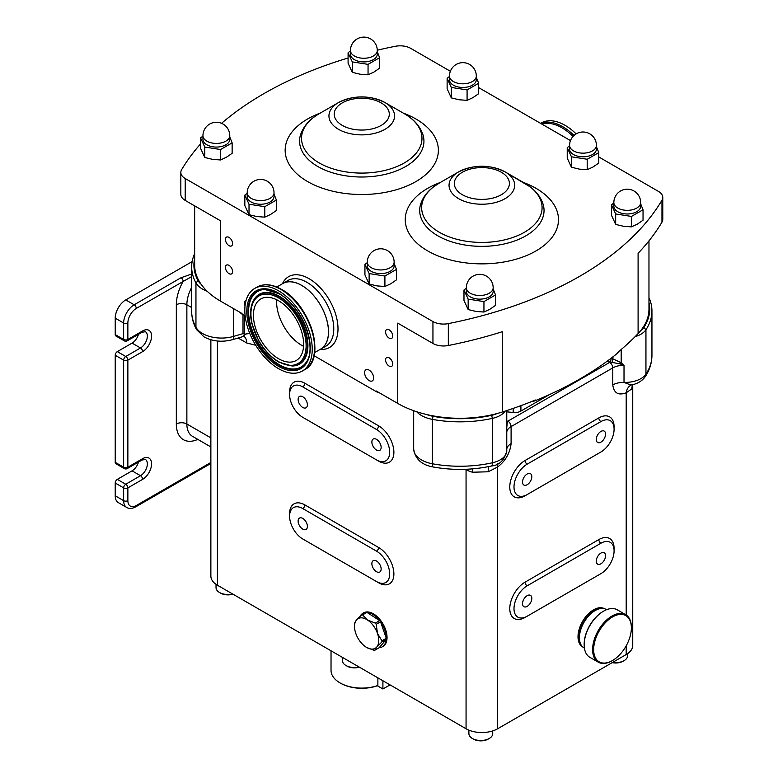 <?xml version="1.0" encoding="UTF-8"?>
<svg xmlns="http://www.w3.org/2000/svg" width="778" height="778" viewBox="0 0 778 778"><rect width="100%" height="100%" fill="white"/><g stroke="black" fill="none" stroke-linecap="round" stroke-linejoin="round"><path stroke-width="1.17" d="M229.004 245.663A5.067 2.927 -120 0 0 231.543 245.906A5.067 2.927 -120 0 0 232.311 241.851A5.067 2.927 -120 0 0 229.004 237.387A5.067 2.927 -120 0 0 226.476 237.134A5.067 2.927 -120 0 0 225.698 241.19A5.067 2.927 -120 0 0 229.004 245.663M229.004 273.642A5.067 2.927 -120 0 0 231.543 273.895A5.067 2.927 -120 0 0 232.311 269.83A5.067 2.927 -120 0 0 229.004 265.366A5.067 2.927 -120 0 0 226.476 265.113A5.067 2.927 -120 0 0 225.698 269.178A5.067 2.927 -120 0 0 229.004 273.642M389.146 366.098A5.067 2.927 -120 0 0 391.684 366.35A5.067 2.927 -120 0 0 392.462 362.285A5.067 2.927 -120 0 0 389.146 357.822A5.067 2.927 -120 0 0 386.617 357.579A5.067 2.927 -120 0 0 385.839 361.634A5.067 2.927 -120 0 0 389.146 366.098M389.146 338.119A5.067 2.927 -120 0 0 391.684 338.372A5.067 2.927 -120 0 0 392.462 334.307A5.067 2.927 -120 0 0 389.146 329.843A5.067 2.927 -120 0 0 386.617 329.59A5.067 2.927 -120 0 0 385.839 333.655A5.067 2.927 -120 0 0 389.146 338.119M369.132 380.578A6.409 3.696 -120 0 0 372.331 380.889A6.409 3.696 -120 0 0 373.314 375.755A6.409 3.696 -120 0 0 369.132 370.114A6.409 3.696 -120 0 0 365.932 369.793A6.409 3.696 -120 0 0 364.95 374.928A6.409 3.696 -120 0 0 369.132 380.578M302.759 407.458A6.555 3.783 -120 0 0 306.036 407.789A6.555 3.783 -120 0 0 307.038 402.537A6.555 3.783 -120 0 0 302.759 396.761A6.555 3.783 -120 0 0 299.481 396.43A6.555 3.783 -120 0 0 298.47 401.681A6.555 3.783 -120 0 0 302.759 407.458M376.503 450.044A6.555 3.783 -120 0 0 379.781 450.365A6.555 3.783 -120 0 0 380.792 445.113A6.555 3.783 -120 0 0 376.503 439.337A6.555 3.783 -120 0 0 373.226 439.016A6.555 3.783 -120 0 0 372.224 444.267A6.555 3.783 -120 0 0 376.503 450.044M302.759 529.118A6.555 3.783 -120 0 0 306.036 529.448A6.555 3.783 -120 0 0 307.038 524.187A6.555 3.783 -120 0 0 302.759 518.411A6.555 3.783 -120 0 0 299.481 518.09A6.555 3.783 -120 0 0 298.47 523.341A6.555 3.783 -120 0 0 302.759 529.118M376.503 571.704A6.555 3.783 -120 0 0 379.781 572.025A6.555 3.783 -120 0 0 380.792 566.773A6.555 3.783 -120 0 0 376.503 560.996A6.555 3.783 -120 0 0 373.226 560.666A6.555 3.783 -120 0 0 372.224 565.927A6.555 3.783 -120 0 0 376.503 571.704M600.917 442.137A6.555 3.783 120 0 0 605.206 436.361A6.555 3.783 120 0 0 604.195 431.1A6.555 3.783 120 0 0 600.917 431.43A6.555 3.783 120 0 0 596.638 437.207A6.555 3.783 120 0 0 597.64 442.458A6.555 3.783 120 0 0 600.917 442.137M527.173 484.713A6.555 3.783 120 0 0 531.452 478.937A6.555 3.783 120 0 0 530.45 473.685A6.555 3.783 120 0 0 527.173 474.006A6.555 3.783 120 0 0 522.884 479.783A6.555 3.783 120 0 0 523.886 485.034A6.555 3.783 120 0 0 527.173 484.713M527.173 606.373A6.555 3.783 120 0 0 531.452 600.597A6.555 3.783 120 0 0 530.45 595.345A6.555 3.783 120 0 0 527.173 595.666A6.555 3.783 120 0 0 522.884 601.443A6.555 3.783 120 0 0 523.886 606.694A6.555 3.783 120 0 0 527.173 606.373M600.917 563.797A6.555 3.783 120 0 0 605.206 558.011A6.555 3.783 120 0 0 604.195 552.759A6.555 3.783 120 0 0 600.917 553.09A6.555 3.783 120 0 0 596.638 558.867A6.555 3.783 120 0 0 597.64 564.118A6.555 3.783 120 0 0 600.917 563.797M340.55 683.22L340.025 682.909A30.731 17.738 0 0 0 377.875 685.467L377.34 685.768A29.982 17.311 180 0 1 340.55 683.22L340.025 682.909A30.731 17.738 0 0 1 331.029 670.364L331.029 650.797M611.985 660.814L612.51 660.512A26.666 15.395 120 0 0 631.366 627.846A26.666 15.395 120 0 0 612.51 616.954A26.666 15.395 120 0 0 593.653 649.62A26.666 15.395 120 0 0 612.51 660.512L611.985 660.814A27.415 15.832 -60 0 1 611.177 661.261A27.415 15.832 -60 0 1 598.272 662.175A27.415 15.832 -60 0 1 594.071 640.206A27.415 15.832 -60 0 1 611.985 616.04A27.415 15.832 -60 0 1 612.792 615.592A27.415 15.832 -60 0 1 625.687 614.688A27.415 15.832 -60 0 1 631.366 627.233A27.415 15.832 -60 0 1 631.366 627.545M377.272 50.521L377.272 54.168A13.411 7.741 180 0 1 368.976 61.326A13.411 7.741 180 0 1 354.35 59.634A13.411 7.741 180 0 1 350.45 54.168L350.45 50.521A13.411 7.741 180 0 0 354.35 55.977A13.411 7.741 180 0 0 373.314 56.016A13.411 7.741 180 0 0 377.272 50.521A13.411 13.411 0 0 0 357.17 38.9A13.411 13.411 0 0 0 350.45 50.521M350.45 50.91L348.087 52.768L352.269 61.89L352.269 72.344L348.087 63.222L348.087 52.768M229.773 135.683L229.773 139.33A13.411 7.741 180 0 1 221.477 146.488A13.411 7.741 180 0 1 206.851 144.786A13.411 7.741 180 0 1 202.951 139.33L202.951 135.683A13.411 7.741 180 0 0 206.851 141.139A13.411 7.741 180 0 0 225.815 141.168A13.411 7.741 180 0 0 229.773 135.683A13.411 13.411 0 0 0 209.671 124.062A13.411 13.411 0 0 0 202.951 135.683M202.951 136.062L200.588 137.93L204.77 147.052L204.77 157.496L200.588 148.374L200.588 137.93M596.415 145.418L596.415 149.065A13.411 7.741 180 0 1 588.119 156.222A13.411 7.741 180 0 1 573.503 154.521A13.411 7.741 180 0 1 569.593 149.065L569.593 145.418A13.411 7.741 180 0 0 573.503 150.874A13.411 7.741 180 0 0 592.466 150.903A13.411 7.741 180 0 0 596.415 145.418A13.411 13.411 0 0 0 576.313 133.787A13.411 13.411 0 0 0 569.593 145.418M569.593 145.797L567.23 147.664L571.422 156.786L571.422 167.231L567.23 158.109L567.23 147.664M394.135 262.205L394.135 265.852A13.411 7.741 180 0 1 385.83 273.01A13.411 7.741 180 0 1 371.213 271.308A13.411 7.741 180 0 1 367.313 265.852L367.313 262.205A13.411 7.741 180 0 0 371.213 267.661A13.411 7.741 180 0 0 390.177 267.69A13.411 7.741 180 0 0 394.135 262.205A13.411 13.411 0 0 0 374.033 250.584A13.411 13.411 0 0 0 367.313 262.205M367.313 262.585L364.94 264.452L369.132 273.574L369.132 284.019L364.94 274.897L364.94 264.452M640.664 202.591L640.664 206.238A13.411 7.741 180 0 1 632.368 213.396A13.411 7.741 180 0 1 617.751 211.704A13.411 7.741 180 0 1 613.852 206.238L613.852 202.591A13.411 7.741 180 0 0 617.751 208.047A13.411 7.741 180 0 0 636.715 208.086A13.411 7.741 180 0 0 640.664 202.591A13.411 13.411 0 0 0 620.572 190.97A13.411 13.411 0 0 0 613.852 202.591M613.852 202.98L611.479 204.838L615.67 213.96L615.67 224.414L611.479 215.292L611.479 204.838M476.311 76.069L476.311 79.716A13.411 7.741 180 0 1 468.016 86.873A13.411 7.741 180 0 1 453.389 85.181A13.411 7.741 180 0 1 449.49 79.716L449.49 76.069A13.411 7.741 180 0 0 453.389 81.525A13.411 7.741 180 0 0 472.353 81.564A13.411 7.741 180 0 0 476.311 76.069A13.411 13.411 0 0 0 456.209 64.448A13.411 13.411 0 0 0 449.49 76.069M449.49 76.458L447.126 78.315L451.308 87.437L451.308 97.892L447.126 88.77L447.126 78.315M274.021 192.856L274.021 196.513A13.411 7.741 180 0 1 265.726 203.661A13.411 7.741 180 0 1 251.1 201.969A13.411 7.741 180 0 1 247.2 196.513L247.2 192.856A13.411 7.741 180 0 0 251.1 198.322A13.411 7.741 180 0 0 270.063 198.351A13.411 7.741 180 0 0 274.021 192.856A13.411 13.411 0 0 0 253.92 181.235A13.411 13.411 0 0 0 247.2 192.856M247.2 193.245L244.837 195.103L249.018 204.225L249.018 214.679L244.837 205.557L244.837 195.103M493.164 287.753L493.164 291.4A13.411 7.741 180 0 1 484.869 298.558A13.411 7.741 180 0 1 470.243 296.856A13.411 7.741 180 0 1 466.343 291.4L466.343 287.753A13.411 7.741 180 0 0 470.243 293.209A13.411 7.741 180 0 0 489.216 293.238A13.411 7.741 180 0 0 493.164 287.753A13.411 13.411 0 0 0 473.063 276.132A13.411 13.411 0 0 0 466.343 287.753M466.343 288.132L463.98 290L468.161 299.122L468.161 309.566L463.98 300.444L463.98 290M384.954 102.531L404.346 113.724C413.76 119.092 419.945 126.075 422.921 134.652A62.182 35.895 180 0 1 390.644 172.901A62.182 35.895 180 0 1 317.784 166.502A62.182 35.895 180 0 1 300.59 134.652C303.566 126.075 309.761 119.092 319.165 113.724A60.227 34.777 0 0 0 319.165 162.903A60.227 34.777 0 0 0 404.346 162.903A60.227 34.777 0 0 0 404.346 113.724L384.954 102.531A32.812 18.944 180 0 1 384.954 129.323A32.812 18.944 180 0 1 338.556 129.323A32.812 18.944 180 0 1 338.556 102.531A32.812 18.944 180 0 1 384.954 102.531C369.492 95.023 354.019 95.023 338.556 102.531L319.165 113.724M505.068 171.88L524.45 183.073A60.227 34.777 0 0 1 524.45 232.243A60.227 34.777 0 0 1 439.278 232.243A60.227 34.777 0 0 1 439.278 183.073L458.66 171.88A32.812 18.944 180 0 1 505.068 171.88L505.068 171.88A32.812 18.944 180 0 1 505.068 198.672A32.812 18.944 180 0 1 458.66 198.672A32.812 18.944 180 0 1 458.66 171.88C474.133 164.362 489.595 164.362 505.068 171.88L530.168 186.856C536.519 191.641 540.807 197.349 543.025 204.001A62.182 35.895 180 0 1 510.747 242.25A62.182 35.895 180 0 1 437.897 235.841A62.182 35.895 180 0 1 420.704 204.001C422.931 197.349 427.21 191.641 433.56 186.856L439.278 183.073M579.425 637.454A21.453 12.39 -60 0 1 579.425 637.153A21.453 12.39 -60 0 1 594.596 610.876A21.453 12.39 -60 0 1 594.859 610.73M606.607 609.689L606.227 609.466A22.202 12.818 120 0 0 595.783 610.205A22.202 12.818 120 0 0 595.121 610.574A22.202 12.818 120 0 0 579.425 637.756A22.202 12.818 120 0 0 584.025 647.918L584.414 648.142M584.171 644.447A26.666 15.395 -60 0 1 584.171 644.145A26.666 15.395 -60 0 1 603.028 611.479A26.666 15.395 -60 0 1 603.29 611.333M625.687 614.688L617.265 609.816A27.415 15.832 120 0 0 604.36 610.73A27.415 15.832 120 0 0 603.553 611.177A27.415 15.832 120 0 0 584.171 644.758A27.415 15.832 120 0 0 589.841 657.303L598.272 662.175M582.557 646.819L582.566 646.819A21.979 12.691 -60 0 1 581.954 622.526A21.979 12.691 -60 0 1 603.222 608.153A21.979 12.691 -60 0 1 604.535 608.756L604.545 608.756M627.593 653.676L627.593 655.766A11.923 6.885 180 0 1 624.102 660.629A11.923 6.885 180 0 1 612.587 662.409M624.102 660.629L623.042 661.242A10.425 6.02 180 0 1 612.169 662.652M492.727 730.912L492.727 733.625A11.923 6.885 180 0 1 489.236 738.487A11.923 6.885 180 0 1 472.382 738.487A11.923 6.885 180 0 1 469.212 735.22A11.923 6.885 180 0 1 468.891 733.625L468.891 730.143M489.236 738.487L488.185 739.1A10.425 6.02 180 0 1 473.432 739.1L472.382 738.487M359.037 666.97A11.923 6.885 180 0 1 345.947 665.501A11.923 6.885 180 0 1 342.787 662.224A11.923 6.885 180 0 1 342.456 660.629L342.456 657.4M359.339 667.145A10.425 6.02 180 0 1 347.007 666.104L345.947 665.501M232.603 593.974A11.923 6.885 180 0 1 219.522 592.505A11.923 6.885 180 0 1 216.352 589.228A11.923 6.885 180 0 1 216.031 587.643L216.031 584.327M232.914 594.149A10.425 6.02 180 0 1 220.573 593.108L219.522 592.505M382.27 646.829A19.372 11.184 -120 0 0 386.209 639.467L379.178 647.714A19.372 11.184 -120 0 0 382.27 646.829L383.029 646.382A19.372 11.184 -120 0 0 386.151 631.386A19.372 11.184 -120 0 0 374.16 614.289A19.372 11.184 -120 0 0 363.657 612.831L362.898 613.278A19.372 11.184 -120 0 0 360.126 616.273M366.934 612.383L379.683 620.62A19.372 11.184 -120 0 0 373.401 614.737A19.372 11.184 -120 0 0 366.934 612.383L362.587 614.892L367.381 619.92A17.135 9.89 -120 0 0 356.538 619.93A17.135 9.89 -120 0 0 354.535 626.475A17.135 9.89 -120 0 0 355.818 633.477A17.135 9.89 -120 0 0 365.932 647.024A17.135 9.89 -120 0 0 366.652 647.461A17.135 9.89 -120 0 0 376.766 647.014A17.135 9.89 -120 0 0 377.495 633.467A17.135 9.89 -120 0 0 367.381 619.92L375.336 623.129A19.372 11.184 60 0 1 376.212 624.306L377.495 633.467L381.93 640.8A19.372 11.184 60 0 1 381.862 641.976L376.766 647.014L374.831 650.233A19.372 11.184 60 0 1 373.887 650.233L366.778 647.529M379.683 620.62L375.336 623.129M380.559 621.797L386.277 638.291A19.372 11.184 -120 0 0 380.559 621.797L376.212 624.306M386.277 638.291L381.93 640.8M386.209 639.467L381.862 641.976M379.178 647.714L374.831 650.233M281.587 284.252A37.918 21.891 60 0 1 282.745 283.503A37.918 21.891 60 0 1 301.699 285.38A37.918 21.891 60 0 1 326.478 318.795A37.918 21.891 60 0 1 320.662 349.176A37.918 21.891 60 0 1 319.437 349.799M207.201 291.273A26.822 15.482 180 0 1 202.543 289.124A26.822 15.482 180 0 1 195.949 282.871A90.89 52.476 180 0 1 191.67 266.971A90.89 52.476 180 0 1 194.656 253.647M505.194 411.076A22.348 12.905 180 0 1 492.416 418.37A90.89 52.476 180 0 1 432.374 419.371A26.822 15.482 180 0 1 421.54 415.559A26.822 15.482 180 0 1 416.687 411.727M378.925 392.559A7.449 4.298 180 0 1 376.105 391.538L376.105 390.926L397.752 403.422A87.914 50.755 0 0 0 426.665 414.518A24.585 14.198 0 0 0 433.054 416.318A88.653 51.183 0 0 0 491.608 415.335A20.111 11.612 0 0 0 497.006 413.556A87.914 50.755 0 0 0 502.257 412.019A344.187 198.711 0 0 0 535.459 400.009L535.459 400.621A7.449 4.298 180 0 1 532.074 401.38M513.995 486.97A18.623 10.756 120 0 0 517.856 495.489A18.623 10.756 120 0 0 527.173 494.565L600.917 451.989A18.623 10.756 120 0 0 613.083 435.573A18.623 10.756 120 0 0 610.234 420.655A18.623 10.756 120 0 0 600.917 421.579L527.173 464.155A18.623 10.756 120 0 0 513.995 486.97M513.995 608.62A18.623 10.756 120 0 0 517.856 617.149A18.623 10.756 120 0 0 527.173 616.225L600.917 573.649A18.623 10.756 120 0 0 613.083 557.233A18.623 10.756 120 0 0 610.234 542.315A18.623 10.756 120 0 0 600.917 543.229L527.173 585.815A18.623 10.756 120 0 0 513.995 608.62M377.272 50.2A344.187 198.711 180 0 1 395.292 46.291A14.899 8.607 180 0 1 410.667 48.343L450.374 71.275M478.674 87.613L570.488 140.614M598.788 156.952L658.421 191.388A14.899 8.607 180 0 1 662.778 197.466A14.899 8.607 180 0 1 661.971 200.267A344.187 198.711 180 0 1 448.332 323.609A14.899 8.607 180 0 1 432.947 321.557L185.203 178.522A14.899 8.607 180 0 1 180.836 172.434A14.899 8.607 180 0 1 181.644 169.643A344.187 198.711 180 0 1 200.588 143.881M221.555 123.313A344.187 198.711 180 0 1 348.087 58M632.747 385.694L632.747 645.429A22.348 12.905 180 0 1 626.202 654.551L497.667 728.762A22.348 12.905 180 0 1 466.061 728.762L217.412 585.202A22.348 12.905 180 0 1 210.867 576.08L210.867 339.772M632.991 384.254L631.824 388.874L626.202 392.773C618.345 395.73 613.871 393.114 612.782 384.925L612.782 367.887L511.097 426.597L511.097 443.625C509.979 453.117 505.505 460.907 497.667 466.985L488.234 471.779L472.538 472.227A14.899 5.076 104.9 0 0 472.236 468.891M549.569 394.534L520.91 411.076A8.791 5.076 180 0 1 513.169 412.486L506.77 411.834M618.52 351.763A7.449 4.298 180 0 1 617.304 353.368A344.187 198.711 180 0 1 535.459 400.621M376.105 391.538L314.059 355.711M245.148 315.926L242.055 314.137A7.449 4.298 180 0 1 240.285 312.513M648.969 297.643A90.89 52.476 180 0 1 651.945 310.967A90.89 52.476 180 0 1 645.944 329.726A22.348 12.905 180 0 1 635.14 336.641M611.138 358.006L621.184 362.752L624.014 365.378L620.095 363.89L610.224 362.081A17.884 10.318 180 0 1 607.054 361.293M191.67 266.971L191.67 311.375A90.89 52.476 0 0 0 195.949 327.275A26.822 15.482 0 0 0 202.543 333.529A26.822 15.482 0 0 0 233.682 336.378L243.008 333.636L244.448 334.102L244.72 315.683M506.77 421.53A2.976 2.315 150.9 0 0 507.353 421.472A19.372 11.184 180 0 1 507.937 421.122L609.621 362.412A4.473 2.577 60 0 1 612.782 367.887A14.899 8.607 0 0 1 624.014 365.378L624.014 382.406L630.939 385.042C637.172 383.953 641.928 381.181 645.195 376.717A7.449 5.679 -146.5 0 0 645.944 374.13A90.89 52.476 0 0 0 651.945 355.371L651.945 310.967M194.656 258.52A88.653 51.183 0 0 0 198.079 280.654L195.949 282.871L195.949 327.275A7.449 5.796 -28.8 0 0 196.523 329.561L204.079 336.942C212.773 341.474 222.216 342.398 232.398 339.694L242.298 336.786L245.78 334.044L244.448 334.102M497.667 728.762L497.667 466.985A14.899 6.788 51.2 0 1 497.57 463.853M631.386 384.964A14.899 10.095 -109.3 0 0 626.202 392.773L626.202 615.009M249.748 333.402L245.78 334.044M244.185 336.543A14.899 8.607 -60 0 1 246.704 342.981L238.097 338.012M506.77 420.567A17.884 10.318 180 0 1 507.353 421.472L506.77 427.579M302.759 538.979L376.503 581.555A18.623 10.756 -120 0 0 385.82 582.479A18.623 10.756 -120 0 0 388.669 567.551A18.623 10.756 -120 0 0 376.503 551.135L302.759 508.559A18.623 10.756 -120 0 0 293.442 507.635A18.623 10.756 -120 0 0 290.593 522.563A18.623 10.756 -120 0 0 302.759 538.979M302.759 417.319L376.503 459.895A18.623 10.756 -120 0 0 385.82 460.819A18.623 10.756 -120 0 0 388.669 445.891A18.623 10.756 -120 0 0 376.503 429.485L302.759 386.899A18.623 10.756 -120 0 0 293.442 385.976A18.623 10.756 -120 0 0 290.593 400.903A18.623 10.756 -120 0 0 302.759 417.319M611.129 358.24A2.976 0.749 -79.5 0 1 610.224 362.081A19.372 11.184 180 0 0 609.621 362.412M613.113 356.713L612.101 362.188M621.184 349.526L621.184 362.752A2.976 0.807 -50.8 0 0 620.095 363.89M506.77 422.639A2.976 2.003 166.7 0 0 507.314 422.687M194.656 205.878L194.656 265.142A87.914 50.755 0 0 0 201.181 284.34A87.914 50.755 0 0 0 220.398 301.037L242.055 313.534L242.055 314.137M198.079 280.654A24.585 14.198 0 0 0 201.181 284.34M617.304 353.368L617.304 352.755A344.187 198.711 0 0 0 638.096 333.587A87.914 50.755 0 0 0 640.761 330.553A87.914 50.755 0 0 0 648.969 309.148L648.969 240.869M640.761 330.553A20.111 11.612 0 0 0 643.853 327.441A88.653 51.183 0 0 0 648.969 302.525M426.665 414.518A87.914 50.755 0 0 0 497.006 413.556M638.096 333.587L638.096 253.297A344.187 198.711 0 0 0 661.971 222.158A14.899 8.607 0 0 0 662.778 219.367L662.778 197.466M397.752 403.422L397.752 323.133L432.947 343.458A14.899 8.607 0 0 0 448.332 345.51A344.187 198.711 0 0 0 502.257 331.72L502.257 412.019M246.101 300.318A6.409 3.696 -120 0 0 245.819 300.454A6.409 3.696 -120 0 0 245.012 306.114M180.836 172.434L180.836 194.335A14.899 8.607 0 0 0 185.203 200.413L220.398 220.738L220.398 301.037M115.222 334.589L123.644 339.461A2.976 1.721 -60 0 0 124.266 340.822L115.834 335.96A2.976 1.721 -60 0 1 115.222 334.589L115.222 318.163A14.899 8.607 -60 0 1 125.754 299.919L192.156 261.583M125.754 299.919L134.186 304.781L181.041 277.727L191.67 274.041M191.67 276.579L136.286 308.438A11.923 6.885 120 0 0 127.864 323.035L127.864 339.461L142.607 330.942A12.662 7.313 -60 0 1 151.564 336.115A12.662 7.313 -60 0 1 142.607 351.627L127.864 360.136L127.864 467.199L142.607 458.68A12.662 7.313 -60 0 1 151.564 463.853A12.662 7.313 -60 0 1 142.607 479.365L127.864 487.884L127.864 500.653A11.923 6.885 120 0 0 136.286 505.515A2.976 1.721 -120 0 1 135.673 506.886C132.085 508.734 129.099 508.929 126.736 507.47L118.305 502.607A14.899 8.607 -60 0 1 115.222 495.79L115.222 483.012A2.976 1.721 -60 0 1 117.322 479.365L132.075 470.846A9.686 5.592 120 0 0 138.465 462.083M115.222 462.336L123.644 467.199A2.976 1.721 -60 0 0 124.266 468.56L115.834 463.698A2.976 1.721 -60 0 1 115.222 462.336L115.222 355.274A2.976 1.721 -60 0 1 117.322 351.627L132.075 343.108A9.686 5.592 120 0 0 138.465 334.336M181.041 277.727A2.976 1.721 60 0 1 183.151 281.383A34.271 19.79 -60 0 0 176.324 304.781L176.324 424.01A34.271 19.79 -60 0 0 197.816 439.405M377.875 677.852L377.875 685.467M354.535 626.475L354.544 624.316A19.372 11.184 60 0 1 354.603 623.139L356.538 619.93L361.644 614.892A19.372 11.184 60 0 1 362.587 614.892M361.644 614.892L365.991 612.383A19.372 11.184 -120 0 0 362.898 613.278M603.31 608.503A21.979 12.691 120 0 0 583.607 622.05A21.979 12.691 120 0 0 581.73 645.876M468.161 299.122L483.945 301.592L495.528 294.94L495.528 305.384L489.741 309.362L483.945 312.036L476.058 311.453L468.161 309.566M483.945 301.592L483.945 312.036M495.528 294.94L493.164 288.998M249.018 204.225L264.792 206.695L276.385 200.043L276.385 210.488L270.588 214.465L264.792 217.15L256.905 216.566L249.018 214.679M264.792 206.695L264.792 217.15M276.385 200.043L274.021 194.111M451.308 87.437L467.082 89.908L478.674 83.256L478.674 93.7L472.878 97.678L467.082 100.352L459.195 99.769L451.308 97.892M467.082 89.908L467.082 100.352M478.674 83.256L476.311 77.314M615.67 213.96L631.444 216.43L643.036 209.778L643.036 220.223L637.24 224.2L631.444 226.875L623.557 226.291L615.67 224.414M631.444 216.43L631.444 226.875M643.036 209.778L640.664 203.836M369.132 273.574L384.906 276.044L396.498 269.392L396.498 279.837L390.702 283.814L384.906 286.489L377.019 285.905L369.132 284.019M384.906 276.044L384.906 286.489M396.498 269.392L394.135 263.45M571.422 156.786L587.195 159.257L598.788 152.595L598.788 163.049L592.992 167.027L587.195 169.701L579.309 169.118L571.422 167.231M587.195 159.257L587.195 169.701M598.788 152.595L596.415 146.663M204.77 147.052L220.544 149.522L232.136 142.87L232.136 153.315L226.34 157.292L220.544 159.967L212.657 159.383L204.77 157.496M220.544 149.522L220.544 159.967M232.136 142.87L229.773 136.928M352.269 61.89L368.052 64.36L379.635 57.708L379.635 68.153L373.839 72.13L368.052 74.805L360.156 74.221L352.269 72.344M368.052 64.36L368.052 74.805M379.635 57.708L377.272 51.766M390.041 684.873L382.912 688.987L377.34 685.768M382.912 680.76L382.912 688.987M276.774 287.033L282.784 283.562A37.85 21.852 60 0 1 301.699 285.438A37.85 21.852 60 0 1 326.429 318.786A37.85 21.852 60 0 1 320.624 349.118L314.613 352.58M278.524 290.797A47.682 27.531 60 0 1 309.673 332.809A47.682 27.531 60 0 1 302.36 371.018A47.682 27.531 60 0 1 278.524 368.655A47.682 27.531 60 0 1 247.375 326.634A47.682 27.531 60 0 1 254.688 288.434A47.682 27.531 60 0 1 278.524 290.797M303.556 346.317A35.496 20.491 60 0 1 301.699 345.325A35.496 20.491 60 0 1 276.667 299.744M278.524 358.707A35.496 20.491 60 0 1 255.33 327.421A35.496 20.491 60 0 1 260.776 298.976A35.496 20.491 60 0 1 278.524 300.736A35.496 20.491 60 0 1 301.718 332.021A35.496 20.491 60 0 1 296.272 360.467A35.496 20.491 60 0 1 278.524 358.707M576.158 133.884A47.682 27.531 -120 0 0 541.255 122.982L540.593 123.362M501.343 172.249A27.541 15.9 0 0 0 462.385 172.249A27.541 15.9 0 0 0 462.385 194.733A27.541 15.9 0 0 0 501.343 194.733A27.541 15.9 0 0 0 501.343 172.249M381.23 102.9A27.541 15.9 0 0 0 342.281 102.9A27.541 15.9 0 0 0 342.281 125.394A27.541 15.9 0 0 0 381.23 125.394A27.541 15.9 0 0 0 381.23 102.9M523.351 182.431A76.623 44.239 180 0 1 536.042 188.344A76.623 44.239 180 0 1 536.042 250.905A76.623 44.239 180 0 1 427.686 250.905A76.623 44.239 180 0 1 440.377 182.431M403.237 113.092A76.623 44.239 180 0 1 415.938 119.005A76.623 44.239 180 0 1 415.938 181.556A76.623 44.239 180 0 1 307.582 181.556A76.623 44.239 180 0 1 320.273 113.092M320.662 349.176L325.933 346.142A37.918 21.891 -120 0 0 333.781 328.783A37.918 21.891 -120 0 0 306.97 282.336A37.918 21.891 -120 0 0 288.006 280.459L282.745 283.503M282.453 283.678A40.903 23.612 60 0 1 314.837 282.686A40.903 23.612 60 0 1 338.002 328.783A40.903 23.612 60 0 1 320.371 349.341M413.682 410.706L413.682 449.023A26.822 15.482 0 0 0 421.54 459.973A26.822 15.482 0 0 0 432.374 463.776L432.374 419.371L433.054 416.318M525.072 495.586A2.976 1.721 -120 0 0 525.062 495.781A21.609 12.477 -60 0 1 509.785 486.97A21.609 12.477 -60 0 1 525.062 460.508L598.807 417.922A21.609 12.477 -60 0 1 614.046 428.026M525.072 617.246A2.976 1.721 -120 0 0 525.062 617.44A21.609 12.477 -60 0 1 509.785 608.62A21.609 12.477 -60 0 1 525.062 582.158L598.807 539.582A21.609 12.477 -60 0 1 614.046 549.686M232.398 339.694A7.449 2.762 -106.4 0 0 233.682 336.378L233.682 308.701M598.846 453.185A21.609 12.477 -60 0 1 598.807 453.204L525.062 495.781M598.846 574.845A21.609 12.477 -60 0 1 598.807 574.864L525.062 617.44M626.202 654.551L626.202 645.798M289.62 393.357A21.609 12.477 60 0 1 304.859 383.253L378.614 425.829A21.609 12.477 60 0 1 393.892 452.29A21.609 12.477 60 0 1 378.614 461.111L304.859 418.535A21.609 12.477 60 0 1 304.83 418.515M289.62 515.017A21.609 12.477 60 0 1 304.859 504.912L378.614 547.488A21.609 12.477 60 0 1 393.892 573.95A21.609 12.477 60 0 1 378.614 582.771L304.859 540.195A21.609 12.477 60 0 1 304.83 540.175M217.412 585.202L217.412 341.007M466.061 728.762L466.061 469.63L465.477 469.29M255.738 345.267L246.704 342.981M472.538 472.227A22.348 12.905 180 0 1 466.061 469.63A14.899 8.607 120 0 0 466.051 469.27M506.77 410.56L506.77 450.725A22.348 12.905 0 0 1 492.416 462.774A7.449 2.178 -102.5 0 1 491.356 466.032C472.178 470.155 452.825 470.476 433.288 467.004A7.449 1.848 -79.6 0 1 432.374 463.776A90.89 52.476 0 0 0 492.416 462.774L492.416 418.37L491.608 415.335M643.853 327.441L645.944 329.726L645.944 374.13A22.348 12.905 0 0 1 624.014 382.406A14.899 8.607 0 0 0 612.782 384.925M243.008 333.636L243.008 314.701M511.097 443.625A14.899 8.607 0 0 0 506.77 449.071M507.937 421.122A4.473 2.577 60 0 1 511.097 426.597A14.899 8.607 0 0 0 506.77 432.043M488.234 471.779A14.899 3.229 78.9 0 1 488.672 466.596M632.796 384.643A14.899 11.894 -151.8 0 0 631.824 388.874M245.08 315.887A14.899 8.607 0 0 0 244.448 316.121M304.859 504.912A2.976 1.721 -60 0 1 302.759 508.559M376.503 551.135A2.976 1.721 120 0 0 378.614 547.488M304.859 383.253A2.976 1.721 -60 0 1 302.759 386.899M376.503 429.485A2.976 1.721 120 0 0 378.614 425.829M598.807 539.582A2.976 1.721 -120 0 0 600.917 543.229M527.173 585.815A2.976 1.721 60 0 1 525.062 582.158M598.807 417.922A2.976 1.721 -120 0 0 600.917 421.579M527.173 464.155A2.976 1.721 60 0 1 525.062 460.508M661.971 222.158L661.971 200.267M448.332 345.51L448.332 323.609M432.947 343.458L432.947 321.557M185.203 200.413L185.203 178.522M136.286 505.515L210.867 462.463M124.266 340.822A2.976 2.976 0 0 0 127.242 340.822A2.976 1.721 -120 0 0 127.864 339.461A2.976 1.721 -0 0 1 123.644 339.461L123.644 323.035L115.222 318.163M115.222 495.79L123.644 500.653L123.644 487.884L115.222 483.012M117.322 479.365L125.754 484.227L140.507 475.718A9.686 5.592 120 0 0 146.828 467.179A9.686 5.592 120 0 0 145.35 459.419L141.995 460.051A2.976 1.721 -120 0 0 142.607 458.68M132.075 470.846L140.507 475.718A2.976 1.721 60 0 1 142.607 479.365M124.266 468.56A2.976 2.976 0 0 0 127.242 468.56A2.976 1.721 -120 0 0 127.864 467.199A2.976 1.721 -0 0 1 123.644 467.199L123.644 360.136L115.222 355.274M117.322 351.627L125.754 356.489L140.507 347.97A9.686 5.592 120 0 0 146.828 339.441A9.686 5.592 120 0 0 145.35 331.681L141.995 332.303A2.976 1.721 -120 0 0 142.607 330.942M132.075 343.108L140.507 347.97A2.976 1.721 60 0 1 142.607 351.627M191.67 287.432A26.822 15.482 120 0 0 186.866 304.781L186.866 424.01A26.822 15.482 120 0 0 192.419 436.283L210.867 446.942M191.67 307.563L186.866 304.781A7.449 4.298 -0 0 0 176.324 304.781M210.867 437.868L186.866 424.01A7.449 4.298 -0 0 0 176.324 424.01M126.736 507.47A14.899 8.607 -60 0 1 123.644 500.653A2.976 1.721 -0 0 0 127.864 500.653M127.864 323.035A2.976 1.721 -0 0 1 123.644 323.035A14.899 8.607 -60 0 1 134.186 304.781A2.976 1.721 60 0 1 136.286 308.438M123.644 487.884A2.976 1.721 -60 0 1 125.754 484.227A2.976 1.721 60 0 1 127.864 487.884A2.976 1.721 -0 0 1 123.644 487.884M123.644 360.136A2.976 1.721 -60 0 1 125.754 356.489A2.976 1.721 60 0 1 127.864 360.136A2.976 1.721 -0 0 1 123.644 360.136M520.91 411.076L520.91 405.649M513.169 412.486L513.169 408.401M278.524 293.092A44.861 25.898 60 0 1 310.247 348.038A44.861 25.898 60 0 1 278.524 366.35A44.861 25.898 60 0 1 246.801 311.404A44.861 25.898 60 0 1 278.524 293.092M279.01 365.222A43.821 25.295 -120 0 0 306.483 361.838C317.589 346.443 301.183 305.277 278.757 293.607L264.685 289.445A43.821 25.295 -120 0 0 248.921 320.575A43.821 25.295 -120 0 0 279.01 365.222M279.01 296.729A40.067 23.136 60 0 1 306.532 337.545A40.067 23.136 60 0 1 292.11 366.01L278.757 362.101C270.909 357.433 264.209 350.333 258.666 340.813L251.78 323.356C249.68 313.719 250.38 305.871 253.891 299.812A40.067 23.136 60 0 1 279.01 296.729M278.524 361.585A39.026 22.533 -120 0 0 306.114 345.656A39.026 22.533 -120 0 0 278.524 297.857A39.026 22.533 -120 0 0 250.934 313.797A39.026 22.533 -120 0 0 278.524 361.585M278.592 293.423A43.821 25.295 -120 0 0 264.685 289.445M306.61 361.644A43.578 25.159 60 0 1 279.409 364.794A43.578 25.159 60 0 1 249.514 320.565A43.578 25.159 60 0 1 264.928 289.445M254.017 299.608A40.31 23.272 60 0 1 254.134 299.404A40.31 23.272 60 0 1 279.409 296.301A40.31 23.272 60 0 1 307.096 337.36A40.31 23.272 60 0 1 292.586 366A40.31 23.272 60 0 1 292.343 366M279.409 362.12A40.31 23.272 60 0 1 278.32 361.469M281.675 289.611A46.894 27.074 60 0 1 313.524 356.946M280.887 289.426A47.682 27.531 60 0 1 312.027 331.447A47.682 27.531 60 0 1 304.723 369.657C326.789 359.047 310.169 304.305 281.48 289.367C272.174 284.106 264.024 283.338 257.041 287.072A47.682 27.531 60 0 1 280.887 289.426M573.055 136.422A46.894 27.074 -120 0 0 541.789 124.052M574.018 135.46A47.682 27.531 -120 0 0 540.729 123.439M579.425 637.153L579.425 637.756M594.596 610.876L595.121 610.574M584.171 644.145L584.171 644.758M603.028 611.479L603.553 611.177M491.356 466.032C499.408 465.283 504.543 460.177 506.77 450.725M433.288 467.004C421.657 464.962 415.121 458.971 413.682 449.023M645.195 376.717C649.63 370.036 651.886 362.918 651.945 355.371M196.523 329.561C193.323 323.765 191.709 317.706 191.67 311.375M630.939 385.042L631.804 384.799M243.621 336.164L244.535 336.592L242.298 336.786M135.673 506.886L210.867 463.474M127.242 468.56L141.995 460.051M127.242 340.822L141.995 332.303M631.366 627.846L631.366 627.233M302.36 371.018L304.723 369.657M254.688 288.434L257.041 287.072"/></g></svg>
